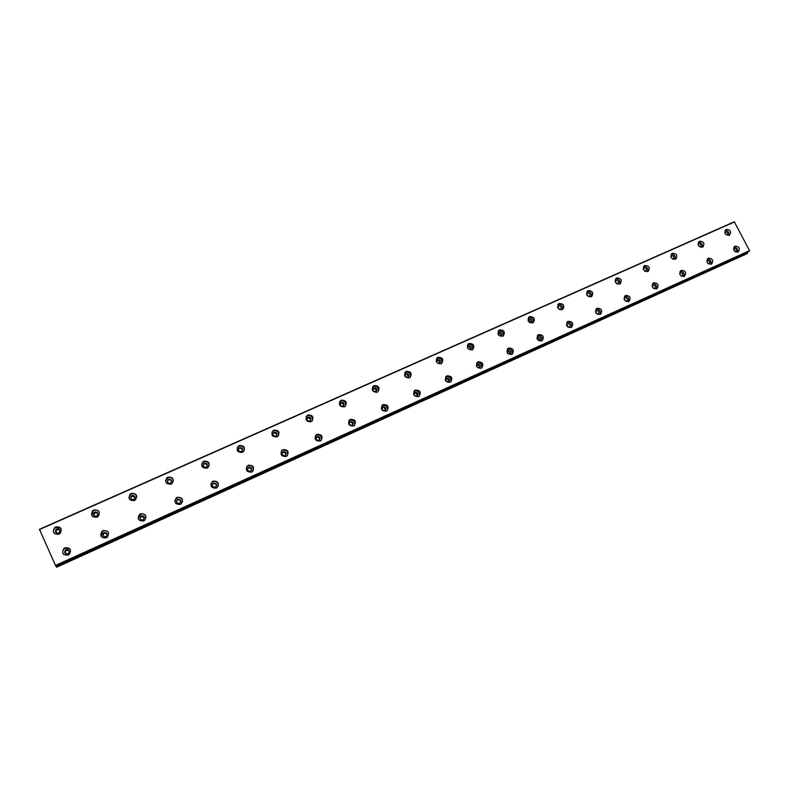 <?xml version="1.0" encoding="UTF-8"?>
<svg xmlns="http://www.w3.org/2000/svg" width="789" height="789" viewBox="0 0 789 789"><rect width="100%" height="100%" fill="white"/><g stroke="black" fill="none" stroke-linecap="round" stroke-linejoin="round"><path stroke-width="1.18" d="M58.583 532.989C55.674 533.186 54.835 531.993 56.058 529.409L56.778 528.926C59.698 528.738 60.536 529.932 59.283 532.526L58.583 532.989M56.098 532.683L56.463 529.863L59.688 529.735M96.554 516.065C93.654 516.233 92.836 515.03 94.108 512.475L94.759 512.051C97.668 511.893 98.477 513.097 97.185 515.661L96.554 516.065M93.704 515.306L94.996 512.564L97.866 513.383M733.484 248.979L733.928 248.663C736.305 248.821 736.926 249.896 735.782 251.878L735.585 251.977M706.776 261.08L707.319 260.656C709.735 260.804 710.356 261.889 709.183 263.901L708.877 264.039M679.635 273.408L680.276 272.846C682.722 272.984 683.343 274.079 682.16 276.12L681.706 276.298M652.039 285.963L652.779 285.243C655.255 285.371 655.886 286.476 654.673 288.537L654.071 288.744M623.991 298.755L624.829 297.838C627.324 297.966 627.965 299.07 626.732 301.161L625.953 301.398M595.478 311.813L596.395 310.659C598.93 310.767 599.571 311.882 598.318 314.002L597.322 314.249M566.502 325.147L567.488 323.687C570.053 323.796 570.694 324.92 569.421 327.07L568.159 327.287M537.092 338.826L538.078 336.942C540.672 337.041 541.323 338.175 540.031 340.345L538.414 340.483M507.357 353.008L508.155 350.424C510.789 350.513 511.44 351.657 510.128 353.866L507.929 353.699M479.475 367.733C476.822 367.664 476.161 366.51 477.483 364.281L477.72 364.153C480.373 364.222 481.034 365.376 479.702 367.615L479.475 367.733M133.805 499.467C130.915 499.605 130.116 498.401 131.418 495.867L132.01 495.492C134.899 495.374 135.698 496.577 134.377 499.112L133.805 499.467M130.737 498.184L132.098 496.074L135.166 497.415M170.345 483.184C167.475 483.292 166.696 482.089 168.018 479.594L168.55 479.258C171.43 479.16 172.199 480.363 170.868 482.858L170.345 483.184M167.229 481.428L168.501 479.89C170.197 479.446 171.233 480.047 171.607 481.704M206.195 467.206C203.345 467.285 202.586 466.092 203.917 463.616L204.41 463.321C207.27 463.242 208.02 464.445 206.679 466.92L206.195 467.206M203.118 465.096L204.223 464.011C206.087 463.587 207.112 464.307 207.28 466.171M241.385 451.525C238.554 451.584 237.814 450.391 239.146 447.955L239.6 447.679C242.43 447.629 243.17 448.823 241.828 451.259L241.385 451.525M238.377 449.178L239.284 448.428C241.256 448.034 242.253 448.833 242.262 450.805M275.923 436.13C273.122 436.169 272.392 434.986 273.724 432.579L274.138 432.333C276.949 432.303 277.679 433.486 276.328 435.893L275.923 436.13M272.994 433.634L273.694 433.122C275.736 432.767 276.712 433.615 276.604 435.656M309.83 421.02C307.059 421.04 306.339 419.866 307.671 417.489L308.055 417.263C310.836 417.243 311.547 418.426 310.205 420.803L309.83 421.02M306.97 418.436L307.483 418.101C309.564 417.776 310.511 418.643 310.324 420.715M343.126 406.187C340.384 406.187 339.674 405.013 340.996 402.666L341.351 402.459C344.103 402.469 344.813 403.643 343.481 405.99L343.126 406.187M340.315 403.554L340.661 403.357C342.742 403.041 343.679 403.929 343.452 406M375.82 391.62C373.108 391.6 372.408 390.437 373.72 388.119L374.055 387.932C376.777 387.951 377.477 389.115 376.146 391.433L375.82 391.62M373.049 388.967L373.256 388.869C375.317 388.573 376.235 389.46 376.008 391.522M407.943 377.3C405.25 377.27 404.56 376.116 405.862 373.838L406.177 373.661C408.87 373.69 409.56 374.854 408.248 377.132L407.943 377.3C408.219 375.239 407.311 374.351 405.26 374.637L405.201 374.667M439.493 363.246C436.83 363.196 436.149 362.052 437.431 359.794L437.727 359.636C440.39 359.685 441.071 360.829 439.779 363.088L439.493 363.246M470.491 349.428C467.867 349.369 467.187 348.235 468.459 346.006L468.735 345.858C471.358 345.917 472.039 347.061 470.757 349.28L470.491 349.428M498.362 334.812L499.2 332.317C501.804 332.386 502.465 333.52 501.202 335.719L499.171 335.71M528.157 320.896L529.143 319.012C531.717 319.091 532.378 320.216 531.125 322.385L529.606 322.583M557.596 307.414L558.582 305.925C561.117 306.024 561.778 307.138 560.545 309.278L559.362 309.525M586.592 294.248L587.519 293.064C590.024 293.173 590.675 294.277 589.472 296.388L588.535 296.644M615.124 281.367L615.972 280.42C618.448 280.539 619.099 281.634 617.905 283.715L617.176 283.961M448.507 381.738C445.815 381.679 445.144 380.515 446.485 378.247L446.742 378.109C449.424 378.178 450.095 379.341 448.744 381.6L448.507 381.738M416.977 395.989C414.255 395.94 413.584 394.766 414.935 392.478L415.201 392.32C417.933 392.37 418.604 393.543 417.233 395.841L416.977 395.989M384.884 410.487C382.132 410.458 381.442 409.284 382.823 406.956L383.109 406.789C385.86 406.828 386.551 408.012 385.16 410.339L384.884 410.487M382.162 407.716L382.271 407.666C384.421 407.38 385.328 408.317 384.973 410.448M352.21 425.261C349.428 425.241 348.728 424.058 350.119 421.691L350.434 421.523C353.216 421.543 353.906 422.736 352.505 425.093L352.21 425.261M349.448 422.48L349.705 422.342C351.874 422.056 352.791 422.983 352.436 425.133M318.934 440.301C316.123 440.301 315.422 439.108 316.823 436.712L317.148 436.524C319.969 436.524 320.669 437.727 319.259 440.114L318.934 440.301M316.133 437.55L316.547 437.293C318.726 436.988 319.653 437.905 319.328 440.065M285.046 455.618C282.206 455.638 281.495 454.434 282.906 452.008L283.261 451.801C286.111 451.781 286.821 452.994 285.391 455.421L285.046 455.618M282.176 452.925L282.778 452.521C284.937 452.186 285.884 453.083 285.628 455.233M250.527 471.22C247.657 471.26 246.927 470.047 248.348 467.581L248.742 467.354C251.622 467.325 252.342 468.538 250.902 471.003L250.527 471.22M247.578 468.656L248.387 468.025C250.488 467.66 251.464 468.518 251.316 470.619M215.367 487.109C212.468 487.178 211.728 485.955 213.148 483.46L213.563 483.213C216.472 483.154 217.212 484.377 215.772 486.872L215.367 487.109M212.31 484.781L213.346 483.825C215.338 483.41 216.344 484.209 216.373 486.202M179.527 503.313C176.598 503.392 175.848 502.169 177.269 499.644L177.732 499.368C180.661 499.289 181.411 500.512 179.971 503.047L179.527 503.313M176.401 501.35L177.643 499.92C179.458 499.476 180.494 500.147 180.75 501.942M143.006 519.823C140.057 519.931 139.288 518.698 140.698 516.144L141.201 515.828C144.16 515.73 144.92 516.963 143.49 519.517L143.006 519.823M139.9 518.403L141.261 516.331L144.357 517.811M105.775 536.648C102.807 536.786 102.018 535.553 103.408 532.96L103.97 532.614C106.949 532.486 107.728 533.719 106.318 536.313L105.775 536.648M102.905 535.859L104.168 533.048L107.067 533.897M67.815 553.799C64.836 553.977 64.027 552.744 65.379 550.12L66.01 549.726C68.998 549.558 69.807 550.791 68.416 553.414L67.815 553.799M65.388 553.553L65.743 550.495L68.84 550.397M726.886 235.171L727.054 235.083C728.168 233.1 727.547 232.035 725.18 231.887L724.716 232.232M697.979 244.176L698.551 243.732C700.938 243.87 701.569 244.935 700.435 246.947L700.159 247.075M670.808 256.346L671.478 255.754C673.895 255.892 674.526 256.967 673.382 258.999L672.968 259.177M643.193 268.733L643.952 267.994C646.408 268.112 647.039 269.207 645.875 271.258L645.313 271.475M55.713 526.924L54.421 527.802C52.252 532.407 53.751 534.538 58.928 534.173L60.161 533.364C62.42 528.738 60.94 526.598 55.713 526.924M60.792 528.186L56.078 527.348L54.786 528.216C53.277 529.922 53.129 531.687 54.342 533.492M93.832 510.01L92.668 510.779C90.41 515.345 91.869 517.476 97.047 517.18L98.152 516.46C100.479 511.893 99.039 509.743 93.832 510.01M99.325 512.199C98.083 510.276 96.327 509.704 94.059 510.483L92.895 511.252L91.859 515.651M735.003 246.198L734.737 246.336C732.705 249.876 733.819 251.79 738.06 252.056L738.307 251.928C740.348 248.387 739.244 246.474 735.003 246.198M708.325 258.2L708.049 258.348C705.987 261.938 707.102 263.861 711.392 264.118L711.648 263.99C713.729 260.4 712.625 258.467 708.325 258.2M681.213 270.41L680.917 270.558C678.816 274.197 679.94 276.14 684.29 276.387L684.556 276.239C686.677 272.609 685.562 270.666 681.213 270.41M653.637 282.817L653.341 282.975C651.201 286.663 652.325 288.616 656.724 288.853L657.01 288.695C659.17 285.016 658.046 283.054 653.637 282.817M625.608 295.431L625.292 295.609C623.113 299.337 624.257 301.309 628.705 301.526L629.011 301.368C631.2 297.64 630.066 295.658 625.608 295.431M597.105 308.272L596.77 308.45C594.551 312.227 595.705 314.219 600.212 314.416L600.528 314.249C602.757 310.471 601.622 308.479 597.105 308.272M568.11 321.32L567.755 321.508C565.506 325.344 566.66 327.346 571.226 327.524L571.561 327.346C573.83 323.52 572.676 321.508 568.11 321.32M538.611 334.595L538.236 334.802C535.958 338.678 537.122 340.7 541.737 340.868L542.092 340.67C544.4 336.795 543.246 334.773 538.611 334.595M508.609 348.097L508.205 348.314C505.887 352.259 507.071 354.291 511.745 354.439L512.12 354.231C514.467 350.296 513.294 348.255 508.609 348.097M511.785 354.419C512.919 350.582 511.479 348.787 507.475 349.044L507.386 349.093M478.075 361.845L477.651 362.082C475.294 366.066 476.487 368.118 481.221 368.246L481.615 368.029C484.002 364.045 482.819 361.983 478.075 361.845M481.379 368.167C482.543 364.281 481.093 362.476 477.029 362.753L476.822 362.861M131.221 493.421L130.165 494.101C127.857 498.618 129.278 500.749 134.426 500.512L135.432 499.871C137.799 495.354 136.398 493.204 131.221 493.421M136.842 496.646C135.925 494.032 134.071 493.135 131.309 493.953L130.254 494.624L128.903 498.017M167.899 477.148L166.933 477.749C164.585 482.217 165.976 484.347 171.095 484.16L172.012 483.588C174.408 479.12 173.038 476.98 167.899 477.148M173.393 481.28C172.899 478.124 171.055 476.941 167.85 477.73L165.522 480.777M203.878 461.18L202.99 461.723C200.633 466.131 201.994 468.262 207.073 468.114L207.911 467.601C210.328 463.192 208.986 461.052 203.878 461.18M209.115 466.003C209.046 462.482 207.241 461.092 203.71 461.812L201.619 464.06M239.195 445.509L238.377 446.002C236.01 450.351 237.341 452.472 242.381 452.363L243.15 451.9C245.566 447.55 244.255 445.42 239.195 445.509M244.117 450.815C244.403 447.087 242.667 445.548 238.909 446.189L237.104 447.856M273.852 430.123L273.102 430.577C270.726 434.867 272.037 436.978 277.028 436.909L277.748 436.495C280.164 432.194 278.862 430.074 273.852 430.123M278.478 435.765C279.03 431.918 277.353 430.281 273.448 430.853L271.929 432.096M307.878 415.024L307.177 415.438C304.82 419.679 306.102 421.78 311.053 421.74L311.714 421.356C314.111 417.115 312.838 415.014 307.878 415.024M312.237 420.882C312.977 416.986 311.349 415.3 307.365 415.793L306.102 416.73M341.282 400.201L340.631 400.575C338.284 404.757 339.556 406.848 344.448 406.848L345.069 406.493C347.456 402.311 346.193 400.21 341.282 400.201M345.414 406.207C346.272 402.301 344.685 400.565 340.661 401.019L339.635 401.709M374.094 385.643L373.483 385.989C371.155 390.121 372.408 392.192 377.25 392.222L377.823 391.886C380.19 387.764 378.947 385.683 374.094 385.643M378.01 391.748C378.947 387.843 377.398 386.097 373.365 386.502L372.546 387.014M406.315 371.343L405.743 371.668C403.435 375.742 404.678 377.803 409.461 377.852L410.004 377.546C412.341 373.483 411.118 371.412 406.315 371.343M410.053 377.507C411.03 373.631 409.511 371.875 405.487 372.24L404.846 372.615M437.964 357.299L437.431 357.595C435.153 361.618 436.376 363.66 441.11 363.739L441.613 363.453C443.931 359.439 442.708 357.387 437.964 357.299M441.544 363.502C442.54 359.656 441.041 357.9 437.047 358.226L436.564 358.502M469.06 343.501L468.567 343.777C466.309 347.742 467.512 349.774 472.197 349.872L472.67 349.616C474.958 345.651 473.755 343.609 469.06 343.501M472.493 349.724C473.489 345.907 472.009 344.162 468.055 344.468L467.709 344.645M499.624 329.94L499.151 330.197C496.922 334.112 498.115 336.124 502.741 336.252L503.195 336.006C505.443 332.1 504.26 330.078 499.624 329.94M502.909 336.163C503.895 332.396 502.435 330.65 498.52 330.936L498.313 331.045M529.656 316.616L529.212 316.853C527.013 320.719 528.196 322.721 532.772 322.859L533.186 322.632C535.415 318.776 534.232 316.764 529.656 316.616M532.822 322.839C533.778 319.101 532.328 317.375 528.462 317.651L528.374 317.691M559.174 303.509L558.75 303.735C556.58 307.552 557.764 309.535 562.281 309.702L562.675 309.485C564.865 305.678 563.701 303.686 559.174 303.509M588.19 290.628L587.795 290.845C585.655 294.613 586.819 296.585 591.286 296.763L591.661 296.556C593.821 292.798 592.667 290.825 588.19 290.628M616.732 277.975L616.347 278.172C614.246 281.89 615.4 283.843 619.809 284.04L620.174 283.853C622.294 280.134 621.15 278.182 616.732 277.975M446.998 375.83L446.544 376.087C444.168 380.12 445.361 382.192 450.154 382.29L450.578 382.063C452.994 378.02 451.801 375.949 446.998 375.83M450.44 382.142C451.624 378.217 450.164 376.412 446.051 376.708L445.706 376.886M415.369 390.072L414.886 390.338C412.469 394.441 413.692 396.522 418.535 396.601L418.989 396.344C421.434 392.251 420.231 390.161 415.369 390.072M418.969 396.364C420.152 392.399 418.663 390.575 414.521 390.9L414.018 391.176M383.178 404.56L382.655 404.856C380.209 409.008 381.442 411.108 386.344 411.158L386.827 410.891C389.312 406.739 388.089 404.629 383.178 404.56M386.945 410.813C388.099 406.818 386.59 404.994 382.418 405.359L381.748 405.753M350.395 419.324L349.833 419.63C347.367 423.851 348.61 425.961 353.571 425.981L354.093 425.695C356.598 421.484 355.366 419.363 350.395 419.324M354.36 425.488C355.454 421.474 353.916 419.669 349.734 420.073L348.876 420.616M317.01 434.344L316.409 434.69C313.914 438.96 315.176 441.09 320.186 441.081L320.748 440.765C323.283 436.504 322.03 434.364 317.01 434.344M321.202 440.4C322.198 436.386 320.62 434.601 316.458 435.055L315.373 435.804M283.004 449.651L282.354 450.026C279.848 454.356 281.121 456.506 286.19 456.466L286.801 456.121C289.356 451.791 288.084 449.631 283.004 449.651M287.462 455.519C288.291 451.525 286.663 449.789 282.57 450.312L281.219 451.347M248.357 465.244L247.657 465.658C245.142 470.047 246.444 472.207 251.563 472.128L252.214 471.753C254.788 467.364 253.506 465.194 248.357 465.244M253.131 470.826C253.703 466.91 252.007 465.254 248.042 465.855L246.385 467.285M213.069 481.132L212.31 481.586C209.785 486.034 211.107 488.204 216.275 488.095L216.995 487.671C219.569 483.223 218.257 481.043 213.069 481.132M218.178 486.251C218.385 482.513 216.62 480.994 212.872 481.694L210.89 483.696M177.101 497.326L176.272 497.829C173.748 502.337 175.099 504.516 180.316 504.358L181.095 503.895C183.679 499.378 182.338 497.188 177.101 497.326M182.555 501.725C182.269 498.342 180.425 497.05 177.032 497.829L174.744 500.66M140.442 513.826L139.525 514.389C137.03 518.955 138.41 521.135 143.667 520.937L144.525 520.415C147.089 515.848 145.728 513.649 140.442 513.826M146.083 517.199C145.255 514.418 143.401 513.442 140.501 514.28L138.095 518.245M103.073 530.642L102.067 531.283C99.601 535.909 101.012 538.088 106.298 537.842L107.255 537.25C109.789 532.624 108.399 530.415 103.073 530.642M108.557 532.792C107.324 530.829 105.568 530.247 103.26 531.046L102.254 531.678L101.1 536.313M64.974 547.793L63.85 548.523C61.443 553.197 62.893 555.387 68.199 555.071L69.264 554.401C71.75 549.716 70.32 547.517 64.974 547.793M69.925 548.858L65.3 548.138L64.185 548.858C62.449 550.702 62.311 552.596 63.751 554.519M726.225 229.382L725.919 229.54C723.947 233.071 725.061 234.964 729.273 235.221L729.569 235.073C731.561 231.542 730.446 229.648 726.225 229.382M699.527 241.227L699.202 241.404C697.2 244.975 698.324 246.888 702.585 247.125L702.891 246.967C704.912 243.397 703.788 241.483 699.527 241.227M672.386 253.269L672.041 253.456C669.999 257.076 671.133 258.999 675.453 259.226L675.769 259.058C677.83 255.439 676.696 253.516 672.386 253.269M644.791 265.518L644.426 265.715C642.354 269.374 643.499 271.317 647.858 271.534L648.203 271.347C650.294 267.688 649.15 265.745 644.791 265.518M733.918 250.379L734.401 251.08M707.023 262.056L708.029 263.477M679.783 274.079L681.114 275.933M652.118 286.358L653.716 288.547M624.02 298.883L625.835 301.329M595.517 311.655L597.48 314.249M566.601 324.654L568.662 327.317M537.191 337.889C538.897 338.008 539.617 338.915 539.351 340.592M507.268 351.352C509.073 351.401 509.832 352.318 509.536 354.103M476.822 365.051C478.726 365.021 479.525 365.948 479.209 367.832M436.771 360.632C438.763 360.415 439.641 361.293 439.414 363.275M467.798 346.854C469.682 346.746 470.52 347.624 470.293 349.507M498.273 333.313C500.068 333.303 500.857 334.181 500.64 335.956M528.226 320.028C529.922 320.087 530.672 320.955 530.484 322.642M557.665 306.97L559.815 309.535M586.612 294.139L588.653 296.644M615.164 281.525L617.028 283.882M445.824 379.016C447.836 378.888 448.675 379.815 448.339 381.797M414.284 393.228C416.395 392.981 417.273 393.908 416.937 396.009M725.219 233.682L725.633 234.254M698.265 245.182L699.271 246.513M670.985 257.036L672.336 258.822M643.291 269.157L644.929 271.268M747.992 251.977L746.493 253.94L56.67 567.202L55.881 565.999L748.011 251.888L55.881 565.999M55.634 565.812L39.45 529.291L734.303 221.798L749.55 250.655L55.634 565.812L749.195 251.188M39.706 529.182L731.807 222.902M749.55 250.655L55.417 565.466M39.539 529.537L734.529 221.926M56.463 567.044L747.518 253.269M737.419 252.253C738.218 249.225 737.034 247.539 733.869 247.194M710.82 264.305C711.668 261.179 710.465 259.473 707.191 259.187M683.787 276.554C684.684 273.329 683.452 271.603 680.069 271.386M656.3 289.001C657.247 285.677 655.984 283.941 652.503 283.784M628.36 301.654C629.356 298.222 628.054 296.477 624.454 296.398M599.956 314.515C600.981 310.974 599.65 309.219 595.942 309.229M571.058 327.593C572.133 323.944 570.753 322.168 566.936 322.277M541.678 340.897C542.773 337.12 541.353 335.345 537.417 335.562M562.222 309.722C563.149 306.043 561.719 304.327 557.922 304.574M591.139 296.822C592.036 293.261 590.645 291.555 586.957 291.683M619.562 284.139C620.44 280.687 619.089 278.981 615.509 279.02M728.711 235.398C729.421 232.36 728.208 230.713 725.052 230.447M702.092 247.292C702.851 244.156 701.599 242.489 698.344 242.282M675.029 259.374C675.828 256.139 674.556 254.452 671.192 254.324M647.532 271.653C648.371 268.319 647.049 266.623 643.587 266.564M749.55 250.951L55.565 565.752M55.98 566.078L747.528 252.283M94.355 512.988L94.108 512.475M131.516 496.449L131.418 495.867M167.968 480.225L168.018 479.594M203.73 464.307L203.917 463.616M238.83 448.694L239.146 447.955M273.28 433.368L273.724 432.579M307.099 418.328L307.671 417.489M340.315 403.544L340.996 402.666M373.118 388.829L373.72 388.119M405.329 374.41L405.862 373.838M382.261 407.528L382.823 406.956M349.478 422.421L350.119 421.691M316.221 437.481L316.823 436.712M282.423 452.728L282.906 452.008M247.993 468.252L248.348 467.581M212.922 484.071L213.148 483.46M177.18 500.196L177.269 499.644M140.758 516.637L140.698 516.144M537.713 335.217L538.236 334.802M507.613 348.817L508.205 348.314M476.98 362.664L477.651 362.082M130.254 494.624L130.165 494.101M166.893 478.331L166.933 477.749M202.832 462.354L202.99 461.723M238.091 446.673L238.377 446.002M272.698 431.297L273.102 430.577M306.665 416.207L307.177 415.438M340.02 401.394L340.631 400.575M372.763 386.847L373.483 385.989M404.925 372.556L405.743 371.668M436.593 358.453L437.431 357.595M467.818 344.487L468.567 343.777M498.49 330.798L499.151 330.197M528.62 317.375L529.212 316.853M558.227 304.189L558.75 303.735M445.785 376.787L446.544 376.087M414.038 391.166L414.886 390.338M381.906 405.645L382.655 404.856M349.182 420.379L349.833 419.63M315.866 435.39L316.409 434.69M281.92 450.687L282.354 450.026M247.342 466.269L247.657 465.658M212.113 482.148L212.31 481.586M176.194 498.332L176.272 497.829"/></g></svg>
